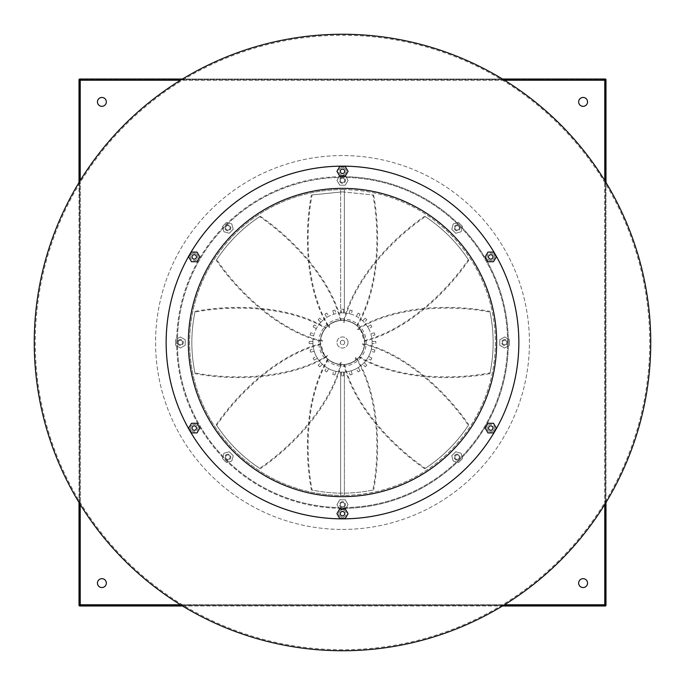 <?xml version="1.0" encoding="UTF-8"?>
<svg xmlns="http://www.w3.org/2000/svg" width="685" height="685" viewBox="0 0 685 685"><rect width="100%" height="100%" fill="white"/><g stroke="black" fill="none" stroke-linecap="round" stroke-linejoin="round"><path stroke-width="0.51" stroke-dasharray="3.42 2.57" d="M312.103 194.942L342.5 191.843L312.103 194.942C304.337 235.623 306.863 291.056 329.408 327.55L329.408 324.562A22.211 22.211 0 0 1 344.153 320.349L343.819 322.669L345.925 320.554A22.211 22.211 0 0 1 359.334 328.004L357.45 329.408L360.438 329.408A22.211 22.211 0 0 1 342.5 364.711A22.211 22.211 0 0 1 320.289 342.5C320.366 348.1 322.233 353.023 325.897 357.253L327.55 355.592L324.562 355.592A22.211 22.211 0 0 1 342.5 320.289A22.211 22.211 0 0 1 364.711 342.5C364.634 348.1 362.767 353.023 359.103 357.253L359.531 356.757C362.922 352.604 364.651 347.86 364.711 342.5A22.211 22.211 0 0 1 364.651 344.153L362.331 343.819L364.446 345.925C361.903 356.945 355.018 363.196 343.801 364.668L344.461 364.625C356.26 362.596 362.999 355.652 364.668 343.801L364.651 344.153M318.808 342.5A23.692 23.692 0 0 1 342.5 318.808A23.692 23.692 0 0 1 366.192 342.5A23.692 23.692 0 0 1 342.5 366.192A23.692 23.692 0 0 1 318.808 342.5M348.048 342.5A5.548 5.548 0 0 1 342.5 348.048A5.548 5.548 0 0 1 336.951 342.5A5.548 5.548 0 0 1 342.5 336.951A5.548 5.548 0 0 1 348.048 342.5A5.548 5.548 0 0 1 342.5 348.048A5.548 5.548 0 0 1 336.951 342.5A5.548 5.548 0 0 1 342.5 336.951A5.548 5.548 0 0 1 348.048 342.5M344.718 342.5A2.218 2.218 0 0 1 342.5 344.718A2.218 2.218 0 0 1 340.282 342.5A2.218 2.218 0 0 0 342.5 344.718A2.218 2.218 0 0 0 344.718 342.5A2.218 2.218 0 0 0 342.5 340.282A2.218 2.218 0 0 0 340.282 342.5A2.218 2.218 0 0 1 342.5 340.282A2.218 2.218 0 0 1 344.718 342.5M333.766 370.799A29.609 29.609 0 0 0 335.915 371.373A29.609 29.609 0 0 1 333.766 370.799L332.807 374.378L333.766 370.799M326.745 367.571A29.609 29.609 0 0 0 328.663 368.684A29.609 29.609 0 0 1 326.745 367.571L324.887 370.782L326.745 367.571M320.785 362.639A29.609 29.609 0 0 0 322.361 364.214A29.609 29.609 0 0 1 320.785 362.639L318.174 365.259L320.785 362.639M316.316 356.337A29.609 29.609 0 0 0 317.429 358.255A29.609 29.609 0 0 1 316.316 356.337L313.105 358.186L316.316 356.337M313.627 349.085A29.609 29.609 0 0 0 314.201 351.234A29.609 29.609 0 0 1 313.627 349.085L310.048 350.044L313.627 349.085M370.799 351.234A29.609 29.609 0 0 0 371.373 349.085A29.609 29.609 0 0 1 370.799 351.234L374.378 352.193L370.799 351.234M367.571 358.255A29.609 29.609 0 0 0 368.684 356.337A29.609 29.609 0 0 1 367.571 358.255L370.782 360.113L367.571 358.255M362.639 364.214A29.609 29.609 0 0 0 364.214 362.639A29.609 29.609 0 0 1 362.639 364.214L365.259 366.826L362.639 364.214M356.337 368.684A29.609 29.609 0 0 0 358.255 367.571A29.609 29.609 0 0 1 356.337 368.684L358.186 371.895L356.337 368.684M349.085 371.373A29.609 29.609 0 0 0 351.234 370.799A29.609 29.609 0 0 1 349.085 371.373L350.044 374.952L349.085 371.373M343.613 372.092A29.609 29.609 0 0 0 344.349 372.058A29.609 29.609 0 0 1 341.387 372.092A29.609 29.609 0 0 0 343.613 372.092L343.613 375.8A33.317 33.317 0 0 1 341.387 375.8A33.317 33.317 0 0 0 343.613 375.8L343.613 372.092M341.387 372.092A29.609 29.609 0 0 1 340.65 372.058A29.609 29.609 0 0 0 341.387 372.092L341.387 375.8L341.387 372.092M372.109 342.5A29.609 29.609 0 0 1 342.5 372.109A29.609 29.609 0 0 1 312.891 342.5A29.609 29.609 0 0 0 312.908 343.613A29.609 29.609 0 0 1 342.5 312.891A29.609 29.609 0 0 1 372.109 342.5A29.609 29.609 0 0 1 342.5 372.109A29.609 29.609 0 0 1 312.891 342.5A29.609 29.609 0 0 1 342.5 312.891A29.609 29.609 0 0 1 372.092 343.613A29.609 29.609 0 0 0 372.092 341.387A29.609 29.609 0 0 1 372.109 342.5M227.857 225.63A2.218 2.218 0 0 1 230.074 227.857A2.218 2.218 0 0 1 227.857 230.074A2.218 2.218 0 0 0 230.074 227.857A2.218 2.218 0 0 0 227.857 225.63A2.218 2.218 0 0 0 225.63 227.857A2.218 2.218 0 0 0 227.857 230.074A2.218 2.218 0 0 1 225.63 227.857A2.218 2.218 0 0 1 227.857 225.63A2.218 2.218 0 0 1 230.074 227.857A2.218 2.218 0 0 1 227.857 230.074A2.218 2.218 0 0 0 230.074 227.857A2.218 2.218 0 0 0 227.857 225.63A2.218 2.218 0 0 0 225.63 227.857A2.218 2.218 0 0 0 227.857 230.074A2.218 2.218 0 0 1 225.63 227.857A2.218 2.218 0 0 1 227.857 225.63M180.369 340.282A2.218 2.218 0 0 1 182.587 342.5A2.218 2.218 0 0 1 180.369 344.718A2.218 2.218 0 0 0 182.587 342.5A2.218 2.218 0 0 0 180.369 340.282A2.218 2.218 0 0 0 178.143 342.5A2.218 2.218 0 0 0 180.369 344.718A2.218 2.218 0 0 1 178.143 342.5A2.218 2.218 0 0 1 180.369 340.282A2.218 2.218 0 0 1 182.587 342.5A2.218 2.218 0 0 1 180.369 344.718A2.218 2.218 0 0 0 182.587 342.5A2.218 2.218 0 0 0 180.369 340.282A2.218 2.218 0 0 0 178.143 342.5A2.218 2.218 0 0 0 180.369 344.718A2.218 2.218 0 0 1 178.143 342.5A2.218 2.218 0 0 1 180.369 340.282M227.857 454.926A2.218 2.218 0 0 1 230.074 457.143A2.218 2.218 0 0 1 227.857 459.37A2.218 2.218 0 0 0 230.074 457.143A2.218 2.218 0 0 0 227.857 454.926A2.218 2.218 0 0 0 225.63 457.143A2.218 2.218 0 0 0 227.857 459.37A2.218 2.218 0 0 1 225.63 457.143A2.218 2.218 0 0 1 227.857 454.926A2.218 2.218 0 0 1 230.074 457.143A2.218 2.218 0 0 1 227.857 459.37A2.218 2.218 0 0 0 230.074 457.143A2.218 2.218 0 0 0 227.857 454.926A2.218 2.218 0 0 0 225.63 457.143A2.218 2.218 0 0 0 227.857 459.37A2.218 2.218 0 0 1 225.63 457.143A2.218 2.218 0 0 1 227.857 454.926M342.5 502.413A2.218 2.218 0 0 1 344.718 504.631A2.218 2.218 0 0 1 342.5 506.857A2.218 2.218 0 0 0 344.718 504.631A2.218 2.218 0 0 0 342.5 502.413A2.218 2.218 0 0 0 340.282 504.631A2.218 2.218 0 0 0 342.5 506.857A2.218 2.218 0 0 1 340.282 504.631A2.218 2.218 0 0 1 342.5 502.413A2.218 2.218 0 0 1 344.718 504.631A2.218 2.218 0 0 1 342.5 506.857A2.218 2.218 0 0 0 344.718 504.631A2.218 2.218 0 0 0 342.5 502.413A2.218 2.218 0 0 0 340.282 504.631A2.218 2.218 0 0 0 342.5 506.857A2.218 2.218 0 0 1 340.282 504.631A2.218 2.218 0 0 1 342.5 502.413M457.143 454.926A2.218 2.218 0 0 1 459.37 457.143A2.218 2.218 0 0 1 457.143 459.37A2.218 2.218 0 0 0 459.37 457.143A2.218 2.218 0 0 0 457.143 454.926A2.218 2.218 0 0 0 454.926 457.143A2.218 2.218 0 0 0 457.143 459.37A2.218 2.218 0 0 1 454.926 457.143A2.218 2.218 0 0 1 457.143 454.926A2.218 2.218 0 0 1 459.37 457.143A2.218 2.218 0 0 1 457.143 459.37A2.218 2.218 0 0 0 459.37 457.143A2.218 2.218 0 0 0 457.143 454.926A2.218 2.218 0 0 0 454.926 457.143A2.218 2.218 0 0 0 457.143 459.37A2.218 2.218 0 0 1 454.926 457.143A2.218 2.218 0 0 1 457.143 454.926M504.631 340.282A2.218 2.218 0 0 1 506.857 342.5A2.218 2.218 0 0 1 504.631 344.718A2.218 2.218 0 0 0 506.857 342.5A2.218 2.218 0 0 0 504.631 340.282A2.218 2.218 0 0 0 502.413 342.5A2.218 2.218 0 0 0 504.631 344.718A2.218 2.218 0 0 1 502.413 342.5A2.218 2.218 0 0 1 504.631 340.282A2.218 2.218 0 0 1 506.857 342.5A2.218 2.218 0 0 1 504.631 344.718A2.218 2.218 0 0 0 506.857 342.5A2.218 2.218 0 0 0 504.631 340.282A2.218 2.218 0 0 0 502.413 342.5A2.218 2.218 0 0 0 504.631 344.718A2.218 2.218 0 0 1 502.413 342.5A2.218 2.218 0 0 1 504.631 340.282M457.143 225.63A2.218 2.218 0 0 1 459.37 227.857A2.218 2.218 0 0 1 457.143 230.074A2.218 2.218 0 0 0 459.37 227.857A2.218 2.218 0 0 0 457.143 225.63A2.218 2.218 0 0 0 454.926 227.857A2.218 2.218 0 0 0 457.143 230.074A2.218 2.218 0 0 1 454.926 227.857A2.218 2.218 0 0 1 457.143 225.63A2.218 2.218 0 0 1 459.37 227.857A2.218 2.218 0 0 1 457.143 230.074A2.218 2.218 0 0 0 459.37 227.857A2.218 2.218 0 0 0 457.143 225.63A2.218 2.218 0 0 0 454.926 227.857A2.218 2.218 0 0 0 457.143 230.074A2.218 2.218 0 0 1 454.926 227.857A2.218 2.218 0 0 1 457.143 225.63M196.184 258.022A2.218 2.218 0 0 0 195.371 254.991A2.218 2.218 0 0 0 192.331 255.805A2.218 2.218 0 0 0 193.144 258.836A2.218 2.218 0 0 0 196.184 258.022A2.218 2.218 0 0 0 195.371 254.991A2.218 2.218 0 0 0 192.331 255.805A2.218 2.218 0 0 0 193.144 258.836A2.218 2.218 0 0 0 196.184 258.022A2.218 2.218 0 0 0 195.371 254.991A2.218 2.218 0 0 0 192.331 255.805A2.218 2.218 0 0 0 193.144 258.836A2.218 2.218 0 0 0 196.184 258.022M342.5 173.545A2.218 2.218 0 0 0 344.718 171.327A2.218 2.218 0 0 0 342.5 169.101A2.218 2.218 0 0 0 340.282 171.327A2.218 2.218 0 0 0 342.5 173.545A2.218 2.218 0 0 0 344.718 171.327A2.218 2.218 0 0 0 342.5 169.101A2.218 2.218 0 0 0 340.282 171.327A2.218 2.218 0 0 0 342.5 173.545A2.218 2.218 0 0 0 344.718 171.327A2.218 2.218 0 0 0 342.5 169.101A2.218 2.218 0 0 0 340.282 171.327A2.218 2.218 0 0 0 342.5 173.545M488.816 258.022A2.218 2.218 0 0 0 491.856 258.836A2.218 2.218 0 0 0 492.669 255.805A2.218 2.218 0 0 0 489.629 254.991A2.218 2.218 0 0 0 488.816 258.022A2.218 2.218 0 0 0 491.856 258.836A2.218 2.218 0 0 0 492.669 255.805A2.218 2.218 0 0 0 489.629 254.991A2.218 2.218 0 0 0 488.816 258.022A2.218 2.218 0 0 0 491.856 258.836A2.218 2.218 0 0 0 492.669 255.805A2.218 2.218 0 0 0 489.629 254.991A2.218 2.218 0 0 0 488.816 258.022M488.816 426.978A2.218 2.218 0 0 0 489.629 430.009A2.218 2.218 0 0 0 492.669 429.195A2.218 2.218 0 0 0 491.856 426.164A2.218 2.218 0 0 0 488.816 426.978A2.218 2.218 0 0 0 489.629 430.009A2.218 2.218 0 0 0 492.669 429.195A2.218 2.218 0 0 0 491.856 426.164A2.218 2.218 0 0 0 488.816 426.978A2.218 2.218 0 0 0 489.629 430.009A2.218 2.218 0 0 0 492.669 429.195A2.218 2.218 0 0 0 491.856 426.164A2.218 2.218 0 0 0 488.816 426.978M342.5 511.455A2.218 2.218 0 0 0 340.282 513.673A2.218 2.218 0 0 0 342.5 515.899A2.218 2.218 0 0 0 344.718 513.673A2.218 2.218 0 0 0 342.5 511.455A2.218 2.218 0 0 0 340.282 513.673A2.218 2.218 0 0 0 342.5 515.899A2.218 2.218 0 0 0 344.718 513.673A2.218 2.218 0 0 0 342.5 511.455A2.218 2.218 0 0 0 340.282 513.673A2.218 2.218 0 0 0 342.5 515.899A2.218 2.218 0 0 0 344.718 513.673A2.218 2.218 0 0 0 342.5 511.455M196.184 426.978A2.218 2.218 0 0 0 193.144 426.164A2.218 2.218 0 0 0 192.331 429.195A2.218 2.218 0 0 0 195.371 430.009A2.218 2.218 0 0 0 196.184 426.978A2.218 2.218 0 0 0 193.144 426.164A2.218 2.218 0 0 0 192.331 429.195A2.218 2.218 0 0 0 195.371 430.009A2.218 2.218 0 0 0 196.184 426.978A2.218 2.218 0 0 0 193.144 426.164A2.218 2.218 0 0 0 192.331 429.195A2.218 2.218 0 0 0 195.371 430.009A2.218 2.218 0 0 0 196.184 426.978M188.512 342.5A153.988 153.988 0 0 1 342.5 188.512A153.988 153.988 0 0 1 496.488 342.5A153.988 153.988 0 0 1 342.5 496.488A153.988 153.988 0 0 1 188.512 342.5M342.5 649.74A307.24 307.24 0 0 1 35.26 342.5A307.24 307.24 0 0 1 342.5 35.26A307.24 307.24 0 0 1 649.74 342.5A307.24 307.24 0 0 1 342.5 649.74M342.5 518.699A176.199 176.199 0 0 1 166.301 342.5A176.199 176.199 0 0 1 342.5 166.301A176.199 176.199 0 0 1 518.699 342.5A176.199 176.199 0 0 1 342.5 518.699A176.199 176.199 0 0 1 166.301 342.5A176.199 176.199 0 0 1 342.5 166.301A176.199 176.199 0 0 1 518.699 342.5A176.199 176.199 0 0 1 342.5 518.699A176.199 176.199 0 0 1 166.301 342.5A176.199 176.199 0 0 1 342.5 166.301A176.199 176.199 0 0 1 518.699 342.5A176.199 176.199 0 0 1 342.5 518.699M191.055 255.06A3.699 3.699 0 0 1 196.107 253.707A3.699 3.699 0 0 1 197.46 258.767A3.699 3.699 0 0 0 196.107 253.707A3.699 3.699 0 0 0 191.055 255.06A3.699 3.699 0 0 0 192.408 260.12A3.699 3.699 0 0 0 197.46 258.767A3.699 3.699 0 0 1 192.408 260.12A3.699 3.699 0 0 1 191.055 255.06M191.055 429.94A3.699 3.699 0 0 1 192.408 424.88A3.699 3.699 0 0 1 197.46 426.233A3.699 3.699 0 0 0 192.408 424.88A3.699 3.699 0 0 0 191.055 429.94A3.699 3.699 0 0 0 196.107 431.293A3.699 3.699 0 0 0 197.46 426.233A3.699 3.699 0 0 1 196.107 431.293A3.699 3.699 0 0 1 191.055 429.94M342.5 517.38A3.699 3.699 0 0 1 338.801 513.673A3.699 3.699 0 0 1 342.5 509.974A3.699 3.699 0 0 0 338.801 513.673A3.699 3.699 0 0 0 342.5 517.38A3.699 3.699 0 0 0 346.199 513.673A3.699 3.699 0 0 0 342.5 509.974A3.699 3.699 0 0 1 346.199 513.673A3.699 3.699 0 0 1 342.5 517.38M493.945 429.94A3.699 3.699 0 0 1 488.893 431.293A3.699 3.699 0 0 1 487.54 426.233A3.699 3.699 0 0 0 488.893 431.293A3.699 3.699 0 0 0 493.945 429.94A3.699 3.699 0 0 0 492.592 424.88A3.699 3.699 0 0 0 487.54 426.233A3.699 3.699 0 0 1 492.592 424.88A3.699 3.699 0 0 1 493.945 429.94M493.945 255.06A3.699 3.699 0 0 1 492.592 260.12A3.699 3.699 0 0 1 487.54 258.767A3.699 3.699 0 0 0 492.592 260.12A3.699 3.699 0 0 0 493.945 255.06A3.699 3.699 0 0 0 488.893 253.707A3.699 3.699 0 0 0 487.54 258.767A3.699 3.699 0 0 1 488.893 253.707A3.699 3.699 0 0 1 493.945 255.06M342.5 178.143A2.218 2.218 0 0 1 344.718 180.369A2.218 2.218 0 0 1 342.5 182.587A2.218 2.218 0 0 0 344.718 180.369A2.218 2.218 0 0 0 342.5 178.143A2.218 2.218 0 0 0 340.282 180.369A2.218 2.218 0 0 0 342.5 182.587A2.218 2.218 0 0 1 340.282 180.369A2.218 2.218 0 0 1 342.5 178.143A2.218 2.218 0 0 1 344.718 180.369A2.218 2.218 0 0 1 342.5 182.587A2.218 2.218 0 0 0 344.718 180.369A2.218 2.218 0 0 0 342.5 178.143A2.218 2.218 0 0 0 340.282 180.369A2.218 2.218 0 0 0 342.5 182.587A2.218 2.218 0 0 1 340.282 180.369A2.218 2.218 0 0 1 342.5 178.143M342.5 167.619A3.699 3.699 0 0 1 346.199 171.327A3.699 3.699 0 0 1 342.5 175.026A3.699 3.699 0 0 0 346.199 171.327A3.699 3.699 0 0 0 342.5 167.619A3.699 3.699 0 0 0 338.801 171.327A3.699 3.699 0 0 0 342.5 175.026A3.699 3.699 0 0 1 338.801 171.327A3.699 3.699 0 0 1 342.5 167.619M342.5 529.437A186.936 186.936 0 0 0 529.437 342.5A186.936 186.936 0 0 0 342.5 155.564A186.936 186.936 0 0 0 155.564 342.5A186.936 186.936 0 0 0 342.5 529.437A186.936 186.936 0 0 0 529.437 342.5A186.936 186.936 0 0 0 342.5 155.564A186.936 186.936 0 0 0 155.564 342.5A186.936 186.936 0 0 0 342.5 529.437M342.5 189.625A152.875 152.875 0 0 1 495.375 342.5A152.875 152.875 0 0 1 340.65 495.366A152.875 152.875 0 0 0 342.5 495.375A152.875 152.875 0 0 0 344.349 495.366L344.349 372.058L344.349 495.366A152.875 152.875 0 0 1 342.5 495.375A152.875 152.875 0 0 0 495.375 342.5A152.875 152.875 0 0 0 340.65 189.634A152.875 152.875 0 0 1 342.5 189.625A152.875 152.875 0 0 0 189.625 342.5A152.875 152.875 0 0 0 342.5 495.375A152.875 152.875 0 0 1 189.625 342.5A152.875 152.875 0 0 1 344.349 189.634A152.875 152.875 0 0 0 189.625 342.5A152.875 152.875 0 0 0 342.5 495.375M342.5 188.512A153.988 153.988 0 0 1 496.488 342.5A153.988 153.988 0 0 1 342.5 496.488A153.988 153.988 0 0 1 188.512 342.5A153.988 153.988 0 0 1 342.5 188.512A153.988 153.988 0 0 1 496.488 342.5A153.988 153.988 0 0 1 342.5 496.488A153.988 153.988 0 0 1 188.512 342.5A153.988 153.988 0 0 1 342.5 188.512A153.988 153.988 0 0 1 496.488 342.5A153.988 153.988 0 0 1 342.5 496.488M583.106 578.662A4.444 4.444 0 0 0 578.662 583.106A4.444 4.444 0 0 0 583.106 587.55A4.444 4.444 0 0 0 587.55 583.106A4.444 4.444 0 0 0 583.106 578.662M101.894 97.45A4.444 4.444 0 0 0 97.45 101.894A4.444 4.444 0 0 0 101.894 106.338A4.444 4.444 0 0 0 106.338 101.894A4.444 4.444 0 0 0 101.894 97.45M101.894 578.662A4.444 4.444 0 0 0 97.45 583.106A4.444 4.444 0 0 0 101.894 587.55A4.444 4.444 0 0 0 106.338 583.106A4.444 4.444 0 0 0 101.894 578.662M583.106 97.45A4.444 4.444 0 0 0 578.662 101.894A4.444 4.444 0 0 0 583.106 106.338A4.444 4.444 0 0 0 587.55 101.894A4.444 4.444 0 0 0 583.106 97.45M324.562 355.592L320.289 342.5A22.211 22.211 0 0 1 320.349 340.847L322.669 341.181L320.554 339.075A22.211 22.211 0 0 1 328.004 325.666L329.408 327.55M364.446 345.925A22.211 22.211 0 0 1 356.996 359.334L355.592 357.45C378.137 393.943 380.663 449.377 372.897 490.058C352.364 494.236 331.848 494.185 311.341 489.903C303.823 449.805 305.878 395.724 327.747 359.103L328.243 359.531C338.022 366.441 347.689 366.295 357.253 359.103L356.996 359.334M355.592 357.45L355.592 360.438C346.002 366.432 336.72 365.987 327.747 359.103M355.592 360.438A22.211 22.211 0 0 1 340.847 364.651L341.181 362.331L339.075 364.446C328.055 361.903 321.804 355.018 320.332 343.801L320.375 344.461C322.404 356.26 329.348 362.999 341.199 364.668L340.847 364.651M339.075 364.446A22.211 22.211 0 0 1 325.666 356.996M360.438 329.408L364.711 342.5C364.634 336.9 362.767 331.977 359.103 327.747L359.334 328.004M328.243 359.531C306.512 396.247 304.628 450.088 312.103 490.058C332.636 494.236 353.152 494.185 373.659 489.903L372.897 490.058M311.341 489.903L312.103 490.058M357.253 359.103C379.122 395.724 381.177 449.805 373.659 489.903M320.554 339.075C323.097 328.055 329.982 321.804 341.199 320.332L340.539 320.375C328.74 322.404 322.001 329.348 320.332 341.199L320.349 340.847M329.408 324.562C338.998 318.568 348.28 319.013 357.253 325.897L356.757 325.469C346.978 318.559 337.311 318.705 327.747 325.897L328.004 325.666M345.925 320.554C356.945 323.097 363.196 329.982 364.668 341.199L364.625 340.539C362.596 328.74 355.652 322.001 343.801 320.332L344.153 320.349M325.469 328.243C322.078 332.396 320.349 337.14 320.289 342.5C320.366 336.9 322.233 331.977 325.897 327.747L325.469 328.243C288.753 306.512 234.912 304.628 194.942 312.103C190.764 332.636 190.815 353.152 195.097 373.659L194.942 372.897C190.764 352.364 190.815 331.848 195.097 311.341L194.942 312.103M340.65 495.366L340.65 372.058L340.65 495.366M341.387 312.908A29.609 29.609 0 0 0 340.65 312.942L340.65 189.634L340.65 312.942A29.609 29.609 0 0 1 341.387 312.908L341.387 309.2A33.317 33.317 0 0 1 343.613 309.2A33.317 33.317 0 0 0 341.387 309.2L341.387 312.908A29.609 29.609 0 0 1 343.613 312.908L343.613 309.2L343.613 312.908A29.609 29.609 0 0 1 344.349 312.942A29.609 29.609 0 0 0 343.613 312.908L343.613 309.2L343.613 312.908A29.609 29.609 0 0 0 341.387 312.908M344.349 312.942L344.349 189.634L344.349 312.942M175.557 339.726L180.369 336.943L185.181 339.726L185.181 345.274L180.369 348.057L175.557 345.274L175.557 339.726L175.557 345.274L180.369 348.057L185.181 345.274L185.181 339.726L180.369 336.943L175.557 339.726L175.557 345.274L180.369 348.057L185.181 345.274L185.181 339.726L180.369 336.943L175.557 339.726L180.369 336.943L185.181 339.726L185.181 345.274L180.369 348.057L175.557 345.274L175.557 339.726M339.726 509.443L336.943 504.631L339.726 499.819L345.274 499.819L348.057 504.631L345.274 509.443L339.726 509.443L345.274 509.443L348.057 504.631L345.274 499.819L339.726 499.819L336.943 504.631L339.726 509.443L345.274 509.443L348.057 504.631L345.274 499.819L339.726 499.819L336.943 504.631L339.726 509.443L336.943 504.631L339.726 499.819L345.274 499.819L348.057 504.631L345.274 509.443L339.726 509.443M509.443 345.274L504.631 348.057L499.819 345.274L499.819 339.726L504.631 336.943L509.443 339.726L509.443 345.274L509.443 339.726L504.631 336.943L499.819 339.726L499.819 345.274L504.631 348.057L509.443 345.274L509.443 339.726L504.631 336.943L499.819 339.726L499.819 345.274L504.631 348.057L509.443 345.274L504.631 348.057L499.819 345.274L499.819 339.726L504.631 336.943L509.443 339.726L509.443 345.274M345.274 175.557L348.057 180.369L345.274 185.181L339.726 185.181L336.943 180.369L339.726 175.557L345.274 175.557L339.726 175.557L336.943 180.369L339.726 185.181L345.274 185.181L348.057 180.369L345.274 175.557L339.726 175.557L336.943 180.369L339.726 185.181L345.274 185.181L348.057 180.369L345.274 175.557L348.057 180.369L345.274 185.181L339.726 185.181L336.943 180.369L339.726 175.557L345.274 175.557M462.512 226.418L461.073 231.787L455.705 233.225L451.775 229.295L453.213 223.926L458.582 222.488L462.512 226.418L458.582 222.488L453.213 223.926L451.775 229.295L455.705 233.225L461.073 231.787L462.512 226.418L458.582 222.488L453.213 223.926L451.775 229.295L455.705 233.225L461.073 231.787L462.512 226.418L461.073 231.787L455.705 233.225L451.775 229.295L453.213 223.926L458.582 222.488L462.512 226.418M458.582 462.512L453.213 461.073L451.775 455.705L455.705 451.775L461.073 453.213L462.512 458.582L458.582 462.512L462.512 458.582L461.073 453.213L455.705 451.775L451.775 455.705L453.213 461.073L458.582 462.512L462.512 458.582L461.073 453.213L455.705 451.775L451.775 455.705L453.213 461.073L458.582 462.512L453.213 461.073L451.775 455.705L455.705 451.775L461.073 453.213L462.512 458.582L458.582 462.512M222.488 458.582L223.926 453.213L229.295 451.775L233.225 455.705L231.787 461.073L226.418 462.512L222.488 458.582L226.418 462.512L231.787 461.073L233.225 455.705L229.295 451.775L223.926 453.213L222.488 458.582L226.418 462.512L231.787 461.073L233.225 455.705L229.295 451.775L223.926 453.213L222.488 458.582L223.926 453.213L229.295 451.775L233.225 455.705L231.787 461.073L226.418 462.512L222.488 458.582M226.418 222.488L231.787 223.926L233.225 229.295L229.295 233.225L223.926 231.787L222.488 226.418L226.418 222.488L222.488 226.418L223.926 231.787L229.295 233.225L233.225 229.295L231.787 223.926L226.418 222.488L222.488 226.418L223.926 231.787L229.295 233.225L233.225 229.295L231.787 223.926L226.418 222.488L231.787 223.926L233.225 229.295L229.295 233.225L223.926 231.787L222.488 226.418L226.418 222.488M191.483 423.279L197.04 423.279L199.815 428.091L197.04 432.903L191.483 432.903L188.7 428.091L191.483 423.279L197.04 423.279L199.815 428.091L197.04 432.903L191.483 432.903L188.7 428.091L191.483 423.279L188.7 428.091L191.483 432.903L197.04 432.903L199.815 428.091L197.04 423.279L191.483 423.279M487.96 432.903L485.185 428.091L487.96 423.279L493.517 423.279L496.3 428.091L493.517 432.903L487.96 432.903L485.185 428.091L487.96 423.279L493.517 423.279L496.3 428.091L493.517 432.903L487.96 432.903L493.517 432.903L496.3 428.091L493.517 423.279L487.96 423.279L485.185 428.091L487.96 432.903M348.057 171.327L345.274 176.139L339.726 176.139L336.943 171.327L339.726 166.515L345.274 166.515L348.057 171.327L345.274 176.139L339.726 176.139L336.943 171.327L339.726 166.515L345.274 166.515L348.057 171.327L345.274 166.515L339.726 166.515L336.943 171.327L339.726 176.139L345.274 176.139L348.057 171.327M493.517 261.721L487.96 261.721L485.185 256.909L487.96 252.097L493.517 252.097L496.3 256.909L493.517 261.721L487.96 261.721L485.185 256.909L487.96 252.097L493.517 252.097L496.3 256.909L493.517 261.721L496.3 256.909L493.517 252.097L487.96 252.097L485.185 256.909L487.96 261.721L493.517 261.721M336.943 513.673L339.726 508.861L345.274 508.861L348.057 513.673L345.274 518.485L339.726 518.485L336.943 513.673L339.726 508.861L345.274 508.861L348.057 513.673L345.274 518.485L339.726 518.485L336.943 513.673L339.726 518.485L345.274 518.485L348.057 513.673L345.274 508.861L339.726 508.861L336.943 513.673M197.04 252.097L199.815 256.909L197.04 261.721L191.483 261.721L188.7 256.909L191.483 252.097L197.04 252.097L199.815 256.909L197.04 261.721L191.483 261.721L188.7 256.909L191.483 252.097L197.04 252.097L191.483 252.097L188.7 256.909L191.483 261.721L197.04 261.721L199.815 256.909L197.04 252.097M79.015 182.518L79.015 502.482M79.683 80.205L80.205 79.683L604.795 79.683L605.317 80.205L605.317 604.795L604.795 605.317L80.205 605.317L79.683 604.795L79.683 80.205L79.683 605.317L605.317 605.317L605.317 79.683L79.683 79.683L80.231 80.231L80.231 604.769L79.683 605.317L80.205 605.317M79.015 80.205L79.015 605.24A0.736 0.736 0 0 0 79.76 605.985L605.24 605.985A0.736 0.736 0 0 0 605.985 605.24L605.985 79.76A0.736 0.736 0 0 0 605.24 79.015L79.76 79.015A0.736 0.736 0 0 0 79.015 79.76L79.015 80.205M182.518 605.985L502.482 605.985M605.985 502.482L605.985 182.518M502.482 79.015L182.518 79.015M80.205 79.683L79.683 79.683M604.795 79.683L605.317 79.683L604.769 80.231L80.231 80.231M605.317 80.205L605.317 79.683M605.317 604.795L605.317 605.317L604.769 604.769L604.769 80.231M604.795 605.317L605.317 605.317M79.683 604.795L79.683 605.317M312.908 341.387A29.609 29.609 0 0 0 312.891 342.5A29.609 29.609 0 0 1 312.908 341.387L309.2 341.387L312.908 341.387M371.373 335.915A29.609 29.609 0 0 0 370.799 333.766A29.609 29.609 0 0 1 371.373 335.915L374.952 334.956L371.373 335.915M368.684 328.663A29.609 29.609 0 0 0 367.571 326.745A29.609 29.609 0 0 1 368.684 328.663L371.895 326.813L368.684 328.663M364.214 322.361A29.609 29.609 0 0 0 362.639 320.785A29.609 29.609 0 0 1 364.214 322.361L366.826 319.741L364.214 322.361M358.255 317.429A29.609 29.609 0 0 0 356.337 316.316A29.609 29.609 0 0 1 358.255 317.429L360.113 314.218L358.255 317.429M351.234 314.201A29.609 29.609 0 0 0 349.085 313.627A29.609 29.609 0 0 1 351.234 314.201L352.193 310.622L351.234 314.201M335.915 313.627A29.609 29.609 0 0 0 333.766 314.201A29.609 29.609 0 0 1 335.915 313.627L334.956 310.048L335.915 313.627M328.663 316.316A29.609 29.609 0 0 0 326.745 317.429A29.609 29.609 0 0 1 328.663 316.316L326.813 313.105L328.663 316.316M322.361 320.785A29.609 29.609 0 0 0 320.785 322.361A29.609 29.609 0 0 1 322.361 320.785L319.741 318.174L322.361 320.785M317.429 326.745A29.609 29.609 0 0 0 316.316 328.663A29.609 29.609 0 0 1 317.429 326.745L314.218 324.887L317.429 326.745M314.201 333.766A29.609 29.609 0 0 0 313.627 335.915A29.609 29.609 0 0 1 314.201 333.766L310.622 332.807L314.201 333.766M341.387 375.8A33.317 33.317 0 0 0 343.613 375.8A33.317 33.317 0 0 1 341.387 375.8A33.317 33.317 0 0 0 343.613 375.8A33.317 33.317 0 0 1 341.387 375.8M334.956 374.952L335.915 371.373L334.956 374.952A33.317 33.317 0 0 1 332.807 374.378A33.317 33.317 0 0 0 334.956 374.952A33.317 33.317 0 0 1 332.807 374.378M326.813 371.895L328.663 368.684L326.813 371.895A33.317 33.317 0 0 1 324.887 370.782A33.317 33.317 0 0 0 326.813 371.895A33.317 33.317 0 0 1 324.887 370.782M319.741 366.826L322.361 364.214L319.741 366.826A33.317 33.317 0 0 1 318.174 365.259A33.317 33.317 0 0 0 319.741 366.826A33.317 33.317 0 0 1 318.174 365.259M314.218 360.113L317.429 358.255L314.218 360.113A33.317 33.317 0 0 1 313.105 358.186A33.317 33.317 0 0 0 314.218 360.113A33.317 33.317 0 0 1 313.105 358.186M310.622 352.193L314.201 351.234L310.622 352.193A33.317 33.317 0 0 1 310.048 350.044A33.317 33.317 0 0 0 310.622 352.193A33.317 33.317 0 0 1 310.048 350.044M309.2 343.613L312.908 343.613L309.2 343.613A33.317 33.317 0 0 1 309.2 341.387A33.317 33.317 0 0 0 309.2 343.613A33.317 33.317 0 0 1 309.2 341.387M310.048 334.956L313.627 335.915L310.048 334.956A33.317 33.317 0 0 1 310.622 332.807A33.317 33.317 0 0 0 310.048 334.956A33.317 33.317 0 0 1 310.622 332.807M313.105 326.813L316.316 328.663L313.105 326.813A33.317 33.317 0 0 1 314.218 324.887A33.317 33.317 0 0 0 313.105 326.813A33.317 33.317 0 0 1 314.218 324.887M318.174 319.741L320.785 322.361L318.174 319.741A33.317 33.317 0 0 1 319.741 318.174A33.317 33.317 0 0 0 318.174 319.741A33.317 33.317 0 0 1 319.741 318.174M324.887 314.218L326.745 317.429L324.887 314.218A33.317 33.317 0 0 1 326.813 313.105A33.317 33.317 0 0 0 324.887 314.218A33.317 33.317 0 0 1 326.813 313.105M332.807 310.622L333.766 314.201L332.807 310.622A33.317 33.317 0 0 1 334.956 310.048A33.317 33.317 0 0 0 332.807 310.622A33.317 33.317 0 0 1 334.956 310.048M343.613 309.2A33.317 33.317 0 0 0 341.387 309.2A33.317 33.317 0 0 1 343.613 309.2A33.317 33.317 0 0 0 341.387 309.2A33.317 33.317 0 0 1 343.613 309.2M350.044 310.048L349.085 313.627L350.044 310.048A33.317 33.317 0 0 1 352.193 310.622A33.317 33.317 0 0 0 350.044 310.048A33.317 33.317 0 0 1 352.193 310.622M358.186 313.105L356.337 316.316L358.186 313.105A33.317 33.317 0 0 1 360.113 314.218A33.317 33.317 0 0 0 358.186 313.105A33.317 33.317 0 0 1 360.113 314.218M365.259 318.174L362.639 320.785L365.259 318.174A33.317 33.317 0 0 1 366.826 319.741A33.317 33.317 0 0 0 365.259 318.174A33.317 33.317 0 0 1 366.826 319.741M370.782 324.887L367.571 326.745L370.782 324.887A33.317 33.317 0 0 1 371.895 326.813A33.317 33.317 0 0 0 370.782 324.887A33.317 33.317 0 0 1 371.895 326.813M374.378 332.807L370.799 333.766L374.378 332.807A33.317 33.317 0 0 1 374.952 334.956A33.317 33.317 0 0 0 374.378 332.807A33.317 33.317 0 0 1 374.952 334.956M375.8 341.387L372.092 341.387L375.8 341.387A33.317 33.317 0 0 1 375.8 343.613L372.092 343.613L375.8 343.613A33.317 33.317 0 0 0 375.8 341.387A33.317 33.317 0 0 1 375.8 343.613M374.952 350.044L371.373 349.085L374.952 350.044A33.317 33.317 0 0 1 374.378 352.193A33.317 33.317 0 0 0 374.952 350.044A33.317 33.317 0 0 1 374.378 352.193M371.895 358.186L368.684 356.337L371.895 358.186A33.317 33.317 0 0 1 370.782 360.113A33.317 33.317 0 0 0 371.895 358.186A33.317 33.317 0 0 1 370.782 360.113M366.826 365.259L364.214 362.639L366.826 365.259A33.317 33.317 0 0 1 365.259 366.826A33.317 33.317 0 0 0 366.826 365.259A33.317 33.317 0 0 1 365.259 366.826M360.113 370.782L358.255 367.571L360.113 370.782A33.317 33.317 0 0 1 358.186 371.895A33.317 33.317 0 0 0 360.113 370.782A33.317 33.317 0 0 1 358.186 371.895M352.193 374.378L351.234 370.799L352.193 374.378A33.317 33.317 0 0 1 350.044 374.952A33.317 33.317 0 0 0 352.193 374.378A33.317 33.317 0 0 1 350.044 374.952M489.903 373.659L490.058 372.897C494.236 352.364 494.185 331.848 489.903 311.341L490.058 312.103C494.236 332.636 494.185 353.152 489.903 373.659C449.805 381.177 395.724 379.122 359.103 357.253M357.45 329.408C393.943 306.863 449.377 304.337 490.058 312.103M359.103 327.747C395.724 305.878 449.805 303.823 489.903 311.341M359.531 356.757C396.247 378.488 450.088 380.372 490.058 372.897M468.763 260.309L468.334 259.649C456.767 242.182 442.227 227.711 424.691 216.237L425.351 216.665C442.818 228.233 457.289 242.773 468.763 260.309C445.721 293.968 406.034 330.761 364.668 341.199M343.819 322.669C353.674 280.927 391.084 239.938 425.351 216.665M343.801 320.332C354.239 278.966 391.032 239.279 424.691 216.237M364.625 340.539C405.948 329.939 445.353 293.206 468.334 259.649M342.5 191.843L373.659 195.097L342.5 191.843M327.747 325.897C305.878 289.275 303.823 235.195 311.341 195.097M373.659 195.097C381.177 235.195 379.122 289.275 357.253 325.897M356.757 325.469C378.488 288.753 380.372 234.912 372.897 194.942M260.309 216.237L259.649 216.665C242.182 228.233 227.711 242.773 216.237 260.309L216.665 259.649C228.233 242.182 242.773 227.711 260.309 216.237C293.968 239.279 330.761 278.966 341.199 320.332M322.669 341.181C280.927 331.326 239.938 293.916 216.665 259.649M320.332 341.199C278.966 330.761 239.279 293.968 216.237 260.309M340.539 320.375C329.939 279.052 293.206 239.647 259.649 216.665M327.55 355.592C291.056 378.137 235.623 380.663 194.942 372.897M325.897 357.253C289.275 379.122 235.195 381.177 195.097 373.659M195.097 311.341C235.195 303.823 289.275 305.878 325.897 327.747M216.237 424.691L216.665 425.351C228.233 442.818 242.773 457.289 260.309 468.763L259.649 468.334C242.182 456.767 227.711 442.227 216.237 424.691C239.279 391.032 278.966 354.239 320.332 343.801M341.181 362.331C331.326 404.073 293.916 445.062 259.649 468.334M341.199 364.668C330.761 406.034 293.968 445.721 260.309 468.763M320.375 344.461C279.052 355.061 239.647 391.794 216.665 425.351M424.691 468.763L425.351 468.334C442.818 456.767 457.289 442.227 468.763 424.691L468.334 425.351C456.767 442.818 442.227 457.289 424.691 468.763C391.032 445.721 354.239 406.034 343.801 364.668M362.331 343.819C404.073 353.674 445.062 391.084 468.334 425.351M364.668 343.801C406.034 354.239 445.721 391.032 468.763 424.691M344.461 364.625C355.061 405.948 391.794 445.353 425.351 468.334M227.857 224.894A2.963 2.963 0 0 0 224.894 227.857A2.963 2.963 0 0 0 227.857 230.819A2.963 2.963 0 0 0 230.819 227.857A2.963 2.963 0 0 0 227.857 224.894A2.963 2.963 0 0 0 224.894 227.857A2.963 2.963 0 0 0 227.857 230.819A2.963 2.963 0 0 0 230.819 227.857A2.963 2.963 0 0 0 227.857 224.894M180.369 339.537A2.963 2.963 0 0 0 177.406 342.5A2.963 2.963 0 0 0 180.369 345.463A2.963 2.963 0 0 0 183.332 342.5A2.963 2.963 0 0 0 180.369 339.537A2.963 2.963 0 0 0 177.406 342.5A2.963 2.963 0 0 0 180.369 345.463A2.963 2.963 0 0 0 183.332 342.5A2.963 2.963 0 0 0 180.369 339.537M227.857 454.181A2.963 2.963 0 0 0 224.894 457.143A2.963 2.963 0 0 0 227.857 460.106A2.963 2.963 0 0 0 230.819 457.143A2.963 2.963 0 0 0 227.857 454.181A2.963 2.963 0 0 0 224.894 457.143A2.963 2.963 0 0 0 227.857 460.106A2.963 2.963 0 0 0 230.819 457.143A2.963 2.963 0 0 0 227.857 454.181M342.5 501.668A2.963 2.963 0 0 0 339.537 504.631A2.963 2.963 0 0 0 342.5 507.594A2.963 2.963 0 0 0 345.463 504.631A2.963 2.963 0 0 0 342.5 501.668A2.963 2.963 0 0 0 339.537 504.631A2.963 2.963 0 0 0 342.5 507.594A2.963 2.963 0 0 0 345.463 504.631A2.963 2.963 0 0 0 342.5 501.668M457.143 454.181A2.963 2.963 0 0 0 454.181 457.143A2.963 2.963 0 0 0 457.143 460.106A2.963 2.963 0 0 0 460.106 457.143A2.963 2.963 0 0 0 457.143 454.181A2.963 2.963 0 0 0 454.181 457.143A2.963 2.963 0 0 0 457.143 460.106A2.963 2.963 0 0 0 460.106 457.143A2.963 2.963 0 0 0 457.143 454.181M504.631 339.537A2.963 2.963 0 0 0 501.668 342.5A2.963 2.963 0 0 0 504.631 345.463A2.963 2.963 0 0 0 507.594 342.5A2.963 2.963 0 0 0 504.631 339.537A2.963 2.963 0 0 0 501.668 342.5A2.963 2.963 0 0 0 504.631 345.463A2.963 2.963 0 0 0 507.594 342.5A2.963 2.963 0 0 0 504.631 339.537M457.143 224.894A2.963 2.963 0 0 0 454.181 227.857A2.963 2.963 0 0 0 457.143 230.819A2.963 2.963 0 0 0 460.106 227.857A2.963 2.963 0 0 0 457.143 224.894A2.963 2.963 0 0 0 454.181 227.857A2.963 2.963 0 0 0 457.143 230.819A2.963 2.963 0 0 0 460.106 227.857A2.963 2.963 0 0 0 457.143 224.894M342.5 177.406A2.963 2.963 0 0 0 339.537 180.369A2.963 2.963 0 0 0 342.5 183.332A2.963 2.963 0 0 0 345.463 180.369A2.963 2.963 0 0 0 342.5 177.406A2.963 2.963 0 0 0 339.537 180.369A2.963 2.963 0 0 0 342.5 183.332A2.963 2.963 0 0 0 345.463 180.369A2.963 2.963 0 0 0 342.5 177.406A165.094 165.094 0 0 0 177.406 342.5A165.094 165.094 0 0 0 342.5 507.594A165.094 165.094 0 0 1 177.406 342.5A165.094 165.094 0 0 1 342.5 177.406A165.094 165.094 0 0 1 507.594 342.5A165.094 165.094 0 0 1 342.5 507.594A165.094 165.094 0 0 0 507.594 342.5A165.094 165.094 0 0 0 342.5 177.406A165.094 165.094 0 0 1 507.594 342.5A165.094 165.094 0 0 1 342.5 507.594A165.094 165.094 0 0 1 177.406 342.5A165.094 165.094 0 0 1 342.5 177.406A165.094 165.094 0 0 1 507.594 342.5A165.094 165.094 0 0 1 342.5 507.594A165.094 165.094 0 0 1 177.406 342.5A165.094 165.094 0 0 1 342.5 177.406M342.5 176.661A165.839 165.839 0 0 1 508.338 342.5A165.839 165.839 0 0 1 342.5 508.338A165.839 165.839 0 0 0 508.338 342.5A165.839 165.839 0 0 0 342.5 176.661A165.839 165.839 0 0 0 176.661 342.5A165.839 165.839 0 0 0 342.5 508.338A165.839 165.839 0 0 1 176.661 342.5A165.839 165.839 0 0 1 342.5 176.661M80.231 604.769L604.769 604.769M604.769 504.46L604.769 180.54M504.46 80.231L180.54 80.231M80.231 180.54L80.231 504.46M180.54 604.769L504.46 604.769"/><path stroke-width="1.03" d="M196.184 258.022A2.218 2.218 0 0 0 195.371 254.991A2.218 2.218 0 0 0 192.331 255.805A2.218 2.218 0 0 0 193.144 258.836A2.218 2.218 0 0 0 196.184 258.022M342.5 173.545A2.218 2.218 0 0 0 344.718 171.327A2.218 2.218 0 0 0 342.5 169.101A2.218 2.218 0 0 0 340.282 171.327A2.218 2.218 0 0 0 342.5 173.545M488.816 258.022A2.218 2.218 0 0 0 491.856 258.836A2.218 2.218 0 0 0 492.669 255.805A2.218 2.218 0 0 0 489.629 254.991A2.218 2.218 0 0 0 488.816 258.022M488.816 426.978A2.218 2.218 0 0 0 489.629 430.009A2.218 2.218 0 0 0 492.669 429.195A2.218 2.218 0 0 0 491.856 426.164A2.218 2.218 0 0 0 488.816 426.978M342.5 511.455A2.218 2.218 0 0 0 340.282 513.673A2.218 2.218 0 0 0 342.5 515.899A2.218 2.218 0 0 0 344.718 513.673A2.218 2.218 0 0 0 342.5 511.455M196.184 426.978A2.218 2.218 0 0 0 193.144 426.164A2.218 2.218 0 0 0 192.331 429.195A2.218 2.218 0 0 0 195.371 430.009A2.218 2.218 0 0 0 196.184 426.978M496.651 342.5A154.151 154.151 0 0 1 342.5 496.651A154.151 154.151 0 0 1 188.349 342.5A154.151 154.151 0 0 1 342.5 188.349A154.151 154.151 0 0 1 496.651 342.5M342.5 34.25A308.25 308.25 0 0 1 650.75 342.5A308.25 308.25 0 0 1 342.5 650.75A308.25 308.25 0 0 1 34.25 342.5A308.25 308.25 0 0 1 342.5 34.25M342.5 166.147A176.353 176.353 0 0 1 518.853 342.5A176.353 176.353 0 0 1 342.5 518.853A176.353 176.353 0 0 1 166.147 342.5A176.353 176.353 0 0 1 342.5 166.147M583.106 578.662A4.444 4.444 0 0 0 578.662 583.106A4.444 4.444 0 0 0 583.106 587.55A4.444 4.444 0 0 0 587.55 583.106A4.444 4.444 0 0 0 583.106 578.662M101.894 97.45A4.444 4.444 0 0 0 97.45 101.894A4.444 4.444 0 0 0 101.894 106.338A4.444 4.444 0 0 0 106.338 101.894A4.444 4.444 0 0 0 101.894 97.45M101.894 578.662A4.444 4.444 0 0 0 97.45 583.106A4.444 4.444 0 0 0 101.894 587.55A4.444 4.444 0 0 0 106.338 583.106A4.444 4.444 0 0 0 101.894 578.662M583.106 97.45A4.444 4.444 0 0 0 578.662 101.894A4.444 4.444 0 0 0 583.106 106.338A4.444 4.444 0 0 0 587.55 101.894A4.444 4.444 0 0 0 583.106 97.45M79.015 80.205L80.231 80.231L80.205 79.015L79.76 79.015L80.231 80.231L79.015 79.76L79.015 182.518M79.015 502.482L79.015 605.24L80.231 604.769L79.015 604.795M80.205 605.985L80.231 604.769L79.76 605.985L182.518 605.985M502.482 605.985L605.24 605.985L604.769 604.769L604.795 605.985M605.985 604.795L604.769 604.769L605.985 605.24L605.985 502.482M605.985 182.518L605.985 79.76L604.769 80.231L605.985 80.205M604.795 79.015L604.769 80.231L605.24 79.015L502.482 79.015M182.518 79.015L80.205 79.015M79.76 79.015A0.736 0.736 0 0 0 79.015 79.76M605.985 79.76A0.736 0.736 0 0 0 605.24 79.015M605.24 605.985A0.736 0.736 0 0 0 605.985 605.24M79.015 605.24A0.736 0.736 0 0 0 79.76 605.985M339.726 166.515L336.943 171.327L339.726 176.139L345.274 176.139L348.057 171.327L345.274 166.515L339.726 166.515M191.483 432.903L197.04 432.903L199.815 428.091L197.04 423.279L191.483 423.279L188.7 428.091L191.483 432.903M345.274 518.485L348.057 513.673L345.274 508.861L339.726 508.861L336.943 513.673L339.726 518.485L345.274 518.485M496.3 428.091L493.517 423.279L487.96 423.279L485.185 428.091L487.96 432.903L493.517 432.903L496.3 428.091M493.517 252.097L487.96 252.097L485.185 256.909L487.96 261.721L493.517 261.721L496.3 256.909L493.517 252.097M188.7 256.909L191.483 261.721L197.04 261.721L199.815 256.909L197.04 252.097L191.483 252.097L188.7 256.909M504.46 604.769L604.769 604.769L604.769 504.46M604.769 180.54L604.769 80.231L504.46 80.231M180.54 80.231L80.231 80.231L80.231 180.54M80.231 504.46L80.231 604.769L180.54 604.769"/></g></svg>
